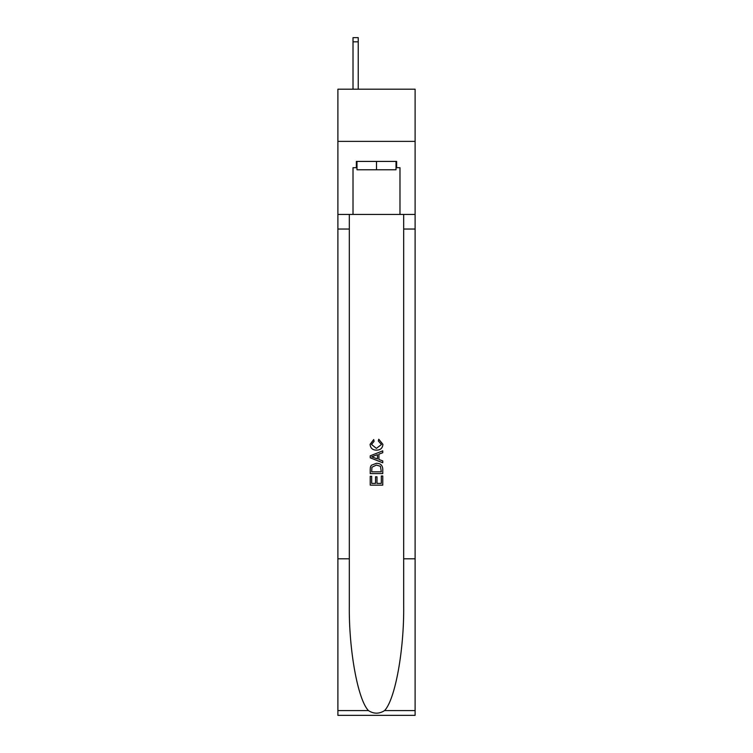 <?xml version="1.0" encoding="UTF-8"?>
<svg xmlns="http://www.w3.org/2000/svg" width="753" height="753" viewBox="0 0 753 753"><rect width="100%" height="100%" fill="white"/><g stroke="black" fill="none" stroke-linecap="round" stroke-linejoin="round"><path stroke-width="1.13" d="M415.11 141.385L415.11 89.202L337.89 89.202L337.89 141.385L415.11 141.385L415.11 214.436L399.984 214.436L399.984 167.684L396.643 167.684L396.643 161.415L356.357 161.415L356.357 167.684L356.988 167.684M396.012 161.415L396.012 169.764L356.988 169.764L356.988 161.415M376.5 161.415L376.5 169.764M381.31 476L381.31 483.379L376.98 483.379L381.31 483.379L381.31 476L382.759 476L382.759 485.148L370.231 485.148L370.231 476.32L370.231 485.148M375.531 476.8L375.531 483.379L371.681 483.379L375.531 483.379L375.531 476.8L376.98 476.8L376.98 483.379M371.314 465.269L370.41 467.095L371.314 465.269L376.425 463.311C380.434 463.293 382.543 465.222 382.759 469.1L382.759 473.59L370.231 473.59L370.231 469.307L370.231 473.59M378.75 439.234L378.335 440.994L378.75 439.234L382.919 444.345C382.58 448.186 380.406 450.125 376.406 450.143L376.406 450.143C372.556 450.068 370.448 448.139 370.071 444.374L373.714 439.554L374.09 441.314L371.521 444.468L376.396 448.383L381.47 444.505L378.335 440.994M384.576 710.587L415.11 710.587L415.11 715.35L337.89 715.35L337.89 558.811L349.317 558.811L349.317 605.356C348.761 649.83 357.788 699.528 368.424 710.587C373.808 714.023 379.183 714.023 384.576 710.587C395.212 699.528 404.239 649.83 403.683 605.356L403.683 214.436M370.231 455.819L370.231 457.805L382.759 462.775L370.231 457.805L370.231 455.819L382.759 450.84L370.231 455.819M403.683 558.811L415.11 558.811L415.11 214.436M337.89 558.811L337.89 141.385M349.317 214.436L349.317 558.811M415.11 710.587L415.11 558.811M337.89 214.436L353.016 214.436L353.016 167.684L356.357 167.684M353.016 214.436L399.984 214.436M396.012 167.684L396.643 167.684M382.759 450.84L382.759 452.713L378.9 454.144L378.9 459.481L382.759 460.902L382.759 462.775M373.987 457.664L377.46 458.944L377.46 454.671L371.681 456.807L373.987 457.664M377.46 454.671L377.46 458.944M370.231 469.307L370.41 467.095M380.425 466.286L381.31 471.82L380.425 466.286L376.396 465.081L371.935 467.218L371.681 471.82L381.31 471.82L371.681 471.82M370.231 476.32L371.681 476.32L371.681 483.379M358.24 89.202L358.24 41.82L353.016 41.82L353.016 37.65L358.24 37.65L358.24 41.82M353.016 89.202L353.016 41.82M403.683 229.044L415.11 229.044M349.317 229.044L337.89 229.044M337.89 710.587L368.424 710.587M358.24 37.65L353.016 37.65"/></g></svg>
